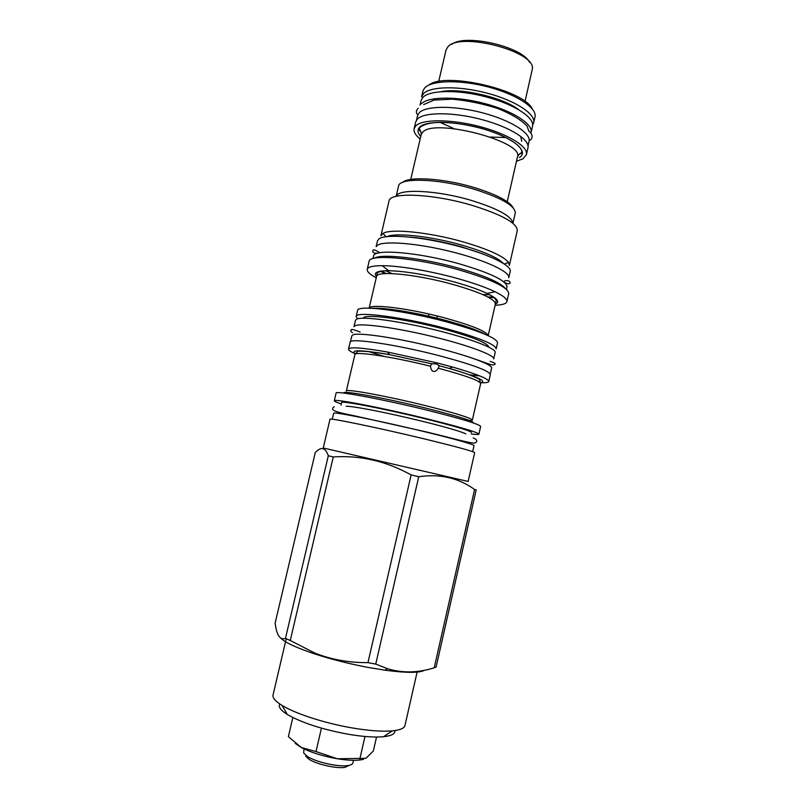 <?xml version="1.0" encoding="UTF-8"?>
<svg xmlns="http://www.w3.org/2000/svg" width="808" height="808" viewBox="0 0 808 808"><rect width="100%" height="100%" fill="white"/><g stroke="black" fill="none" stroke-linecap="round" stroke-linejoin="round"><path stroke-width="1.21" d="M506.454 289.385L507.02 286.901C506.697 280.8 490.799 273.114 459.328 263.832C418.342 252.177 373.458 248.591 373.579 256.096L373.003 258.57M505.404 288.506C500.506 282.548 484.82 275.75 458.348 268.115C422.231 257.914 381.305 253.379 374.326 258.237M385.547 270.731L392.143 273.609M489.84 294.809L482.649 294.506M493.648 297.051L487.881 296.99M381.144 271.074L386.355 273.559M495.385 304.02C500.192 302.051 497.425 298.516 487.072 293.425C478.851 289.557 467.711 285.679 453.672 281.78C427.634 274.892 405.959 271.195 388.648 270.7L382.174 265.691C398.859 265.67 429.927 270.862 456.843 278.326C472.983 282.82 485.729 287.294 495.082 291.759C503.465 295.869 507.404 299.142 506.899 301.606L508.717 293.597C508.363 287.426 491.719 279.507 458.793 269.852C415.837 257.691 368.913 253.752 369.115 261.368L367.236 269.357C366.862 271.599 369.872 274.407 376.245 277.8M380.245 271.215L385.335 273.599M488.779 297.475L494.395 297.566M382.174 265.691C372.852 265.711 367.872 266.933 367.236 269.357M506.899 301.606C506.252 303.778 502.324 304.99 495.112 305.242M356.166 316.524C355.469 310.969 402.091 316.817 445.329 328.391C478.498 337.512 495.445 344.329 496.183 348.854L497.566 342.754C496.87 338.057 479.952 331.108 446.814 321.927C403.606 310.292 356.954 304.656 357.591 310.444L356.166 316.524L357.459 318.827M488.931 347.177C487.85 343.067 472.619 336.986 443.228 328.917C404.596 318.584 362.822 313.322 363.388 318.312M355.51 320.2L356.873 319.019C363.166 316.271 397.708 320.816 433.573 329.533C469.478 338.209 496.536 348.551 495.163 352.45L493.688 358.944C495.011 355.237 467.913 345.087 431.987 336.421C396.102 327.725 361.59 323.018 355.328 325.574L353.985 326.685L355.51 320.2M350.45 341.744L351.854 335.774L353.177 334.754C359.368 332.472 393.849 337.401 429.765 346.076C465.711 354.722 492.89 364.61 491.618 368.034L490.264 374.023M479.518 375.821L469.377 374.821M431.593 363.782L436.421 363.863L439.259 365.741L438.259 368.206C436.562 370.852 434.967 371.892 433.472 371.326C431.886 371.114 430.896 369.418 430.502 366.226L431.593 363.782L389.648 354.692L387.436 352.015L437.381 362.974L452.52 367.044C476.538 373.993 488.628 378.811 488.779 381.487L490.345 374.589C489.426 370.842 472.337 364.539 439.057 355.661C395.698 344.359 349.207 337.613 350.127 342.218L348.511 349.106C348.349 350.147 350.561 351.672 355.126 353.672M368.276 351.44L384.002 356.379M469.488 374.861L479.619 375.861M387.436 352.015C362.792 347.733 349.824 346.763 348.511 349.106M488.779 381.487C488.466 382.497 485.81 382.901 480.821 382.699C487.274 381.235 476.781 376.488 449.349 368.478L439.259 365.741M478.892 434.169C477.548 432.169 459.641 426.907 425.19 418.382C380.255 407.384 332.785 398.344 334.3 400.788L336.108 393.072C334.663 390.335 382.184 399.091 427.068 410.171C461.499 418.776 479.356 424.2 480.649 426.442L478.892 434.169C478.7 434.674 476.134 434.593 471.216 433.936M334.3 400.788C334.26 401.324 336.593 402.374 341.309 403.939M471.539 432.512C470.266 430.704 454.157 425.968 423.18 418.312C382.962 408.464 340.34 400.334 341.643 402.525L341.037 405.081M462.136 440.855L468.994 443.461M340.158 413.383L346.43 414.14M332.25 419.231L333.664 413.211L334.805 413.019C340.471 413.07 374.659 419.948 410.777 428.412C446.945 436.875 474.761 444.521 474.013 445.612L472.65 451.642M420.665 438.017C375.659 427.23 328.311 417.524 329.997 419.251L323.24 447.996L468.135 481.447L474.67 452.652C473.185 451.228 455.187 446.349 420.665 438.017M375.74 664.095L367.963 662.631C348.692 662.762 330.846 659.51 314.433 652.884L290.264 640.491L333.27 456.934C360.449 455.177 386.396 461.176 411.12 474.952L418.746 476.71L375.74 664.095L387.577 668.721C402.374 673.226 417.928 672.933 434.219 667.812L436.108 667.024L476.205 489.84L474.589 489.486C458.611 477.912 439.996 473.66 418.746 476.71M280.598 637.987C285.153 642.572 296.718 647.945 315.282 654.106C331.745 659.419 349.329 663.853 368.014 667.408L384.941 670.185C406.374 673.024 419.604 673.034 424.604 670.226M290.264 640.491L285.466 638.391C280.053 640.34 276.609 635.229 275.144 623.069L315.251 452.601C321.018 446.319 325.361 447.38 328.3 455.773L285.466 638.391M411.12 474.952L367.963 662.631M333.27 456.934L328.3 455.773M474.589 489.486L434.219 667.812M417.261 671.398L404.97 725.503C404.293 728.301 400.081 730.089 392.334 730.866C382.255 731.735 368.812 730.745 351.985 727.897C324.866 723.261 295.334 713.676 282.032 705.404C275.417 701.314 272.417 697.86 273.033 695.042L286.234 638.744M394.89 730.573C395.304 733.795 391.526 735.846 383.537 736.724C374.659 737.532 362.913 736.714 348.288 734.26C322.049 729.371 301.748 722.786 287.375 714.525C280.578 710.232 278.083 706.727 279.871 704.02M321.433 728.129L316.009 751.561L337.31 758.763L365.903 758.328L373.326 751.036L376.528 737.037M292.839 717.534L288.385 736.633L301.243 747.491L316.009 751.561M364.984 736.482L359.843 758.904M301.142 747.43L295.354 743.491M301.243 747.491C310.716 752.41 322.685 756.167 337.138 758.732M337.31 758.763C349.076 760.631 357.813 760.813 363.509 759.308M304.02 748.895L303.656 752.985L307.131 756.278C315.282 761.894 337.683 767.065 347.47 765.6C350.753 765.166 352.561 764.277 352.904 762.934L353.51 760.318M305.676 756.147L308.787 759.106C316.069 764.136 335.997 768.731 344.753 767.408L349.561 765.216M376.144 246.622L377.528 240.744L379.053 238.784C385.689 233.886 418.948 236.36 452.874 244.864C486.85 253.318 512.019 265.367 510.201 271.377L508.737 277.811C510.515 271.983 485.295 260.115 451.308 251.672C417.362 243.188 384.123 240.562 377.528 245.268L376.265 246.531M463.681 242.036C488.557 249.379 503.505 256.187 508.535 262.449L509.363 265.428L517.271 230.644C517.292 223.22 502.243 214.797 472.125 205.363C432.916 193.617 389.395 191.9 389.032 201.041L380.891 235.764L382.941 233.451C390.557 228.3 429.553 232.179 463.681 242.036M396.193 196.344C398.061 188.355 437.007 190.092 471.69 200.515C498.183 208.797 511.919 216.393 512.888 223.291M512.928 223.321L515.251 213.1C515.332 205.899 501.677 197.95 474.276 189.244C438.724 178.437 399.021 177.306 398.526 186.153L396.142 196.354M513.282 207.949C509.565 201.303 496.516 194.486 474.114 187.517C443.754 178.326 408.808 176.094 402.566 182.396M516.474 161.267L523.13 158.722L526.422 154.621C528.563 146.703 507.909 133.886 479.447 126.492C451.016 119.028 422.321 119.039 415.777 125.897L414.13 128.694C413.504 131.795 415.514 135.239 420.16 139.037M526.422 154.621L527.967 147.824C530.149 139.754 509.535 126.775 481.083 119.372C452.672 111.898 423.958 112.039 417.382 119.059L415.716 121.917L414.13 128.694M418.302 129.129L420.928 131.765M522.493 152.924L519.322 154.106M416.514 120.109L417.554 115.675L419.221 112.777C425.796 105.656 454.359 105.393 482.568 112.837C510.818 120.21 531.26 133.239 529.058 141.42L528.048 145.854M520.695 136.572L521.756 141.279M505.99 137.552L490.446 137.067M454.157 128.694L439.966 122.311M530.886 133.199L531.068 132.552C533.32 124.169 512.939 110.928 484.709 103.545C456.52 96.081 427.937 96.505 421.311 103.848M531.068 132.552L532.512 126.22C534.795 117.685 514.454 104.303 486.234 96.91C458.065 89.436 429.462 89.981 422.806 97.465L421.099 100.495L420.029 105.08M440.815 91.668C460.429 87.557 502.839 97.354 518.665 109.646M423.281 93.849L421.564 96.93L422.998 90.829L424.644 87.991C431.361 80.285 459.853 79.497 488.062 86.921C516.322 94.263 536.936 107.828 535.048 116.695L533.664 122.816C535.977 114.14 515.534 100.596 487.133 93.142C458.782 85.608 429.987 86.234 423.281 93.849M532.664 125.038L533.664 122.816M532.27 108.918C524.069 89.89 444.612 71.548 428.897 85.052M438.683 81.547L446.006 50.177L447.541 47.298C458.378 31.148 536.542 51.399 532.331 69.145L525.018 101.475M451.813 44.329C465.105 33.471 522.342 46.692 529.533 62.267M495.082 291.759L487.072 293.425C497.465 298.758 496.324 300.919 495.961 301.839L495.405 303.949C494.961 298.97 480.699 292.435 452.611 284.345C416.191 274.175 376.356 270.407 376.548 276.508L369.135 308.161C370.145 303.515 409.201 308.313 444.885 317.958C472.175 325.513 486.598 331.411 488.153 335.633M376.548 276.508L376.972 274.366C377.043 273.377 376.962 270.933 388.648 270.7C377.114 270.741 373.074 272.7 376.528 276.578M485.204 334.34C477.659 330.129 464.206 325.412 444.844 320.18C416.393 312.555 383.81 307.303 372.397 308.292M464.014 419.998C469.337 420.665 472.125 420.695 472.357 420.099C471.185 417.999 455.601 413.181 425.574 405.646C386.618 395.991 345.188 388.466 346.339 391.001L354.884 354.591C354.187 351.005 392.547 356.702 430.502 366.226M452.52 367.044L449.349 368.478C465.459 372.811 478.77 378.326 479.528 379.609L480.649 383.628C479.972 380.76 465.842 375.619 438.259 368.206M354.884 354.591L357.651 351.47C358.893 350.652 373.276 351.531 389.648 354.692C360.772 349.773 349.42 349.531 355.581 353.985M473.387 422.968C474.134 421.221 458.176 416.241 425.503 408.04C383.618 397.677 339.966 389.85 344.158 393.132M482.891 253.954L461.257 246.763C442.673 241.622 425.493 238.39 409.707 237.057M503.253 263.297C497.597 257.601 483.81 251.541 461.863 245.117C431.23 236.31 396.021 232.452 387.315 236.532M422.665 132.249C434.007 117.837 524.614 141.602 517.463 156.924C520.392 151.581 521.231 154.015 521.756 151.965C522.402 145.43 504.101 134.492 480.093 128.078C456.459 122.018 430.714 119.433 420.079 127.24L419.483 128.351C419.059 130.431 420.887 128.603 421.17 134.694L422.665 132.249M420.746 136.542C417.494 132.855 417.14 129.704 419.695 127.098C426.392 120.038 458.308 121.089 486.315 129.846C514.443 138.511 529.169 151.692 519.382 157.57M495.405 303.949L488.194 335.653M437.229 319.483L437.067 315.958M480.649 383.628L472.357 420.099M428.816 317.483L428.695 313.969M473.195 437.966C477.185 439.199 478.498 442.451 473.781 443.097C467.761 442.703 452.409 438.178 426.351 431.937L353.985 415.716C341.693 413.181 336.684 412.06 333.886 410.424C332.048 409.313 332.159 408.091 334.229 406.747M346.208 406.252C361.529 406.293 451.278 426.947 465.802 433.856M384.941 670.185L387.577 668.721M315.282 654.106L314.433 652.884M287.375 714.525L282.032 705.404M383.537 736.724L392.334 730.866M344.753 767.408L347.47 765.6M308.787 759.106L307.131 756.278M504.283 263.964L508.535 262.449M386.093 236.673L382.941 233.451M507.242 201.737L517.463 156.924M410.716 179.457L421.17 134.694M379.81 252.732C374.942 249.702 372.68 249.046 373.033 250.773C372.246 251.702 372.983 252.53 375.245 253.247L377.962 253.126M504.455 280.931C511.514 278.841 512.535 286.921 504.384 282.315M360.146 332.048C353.773 329.492 350.793 328.836 351.217 330.088C350.298 330.502 350.733 331.391 352.5 332.755M490.082 361.368C494.829 362.832 496.284 363.873 494.456 364.489C492.648 366.246 487.083 362.913 465.63 355.914M418.16 108.201C415.928 110.696 415.817 112.918 417.807 114.857M423.655 104.575L434.037 100.091L452.187 99.162C467.297 100.515 482.457 103.616 497.688 108.474C511.393 113.948 521.18 119.816 527.048 126.078L528.876 131.189C531.614 132.896 534.361 138.4 529.179 140.572"/></g></svg>
